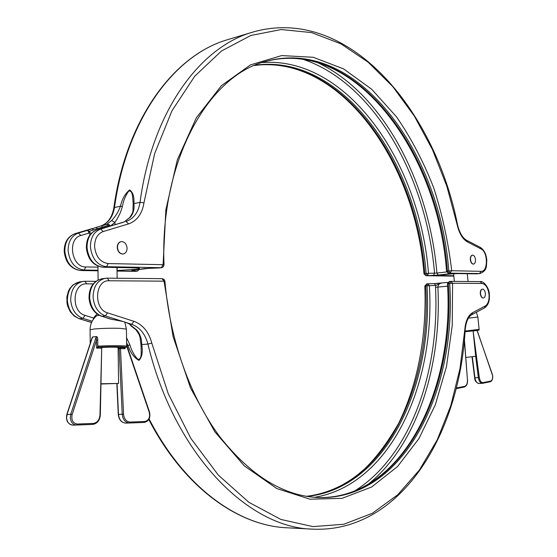 <?xml version="1.0" encoding="UTF-8"?>
<svg xmlns="http://www.w3.org/2000/svg" width="557" height="557" viewBox="0 0 557 557"><rect width="100%" height="100%" fill="white"/><g stroke="black" fill="none" stroke-linecap="round" stroke-linejoin="round"><path stroke-width="0.84" d="M473.102 330.921L475.685 356.25L465.819 357.469M100.97 383.773L118.599 383.425L100.963 384.017M90.234 343.467L90.081 329.835C90.143 324.167 92.351 319.474 96.681 315.742L99.062 315.248M121.099 241.634L120.98 241.654C118.516 242.323 117.269 244.328 117.249 247.663C117.882 251.875 119.825 253.992 123.069 254.006L123.188 253.985M117.485 247.628C118.119 251.841 120.061 253.957 123.306 253.971C125.798 253.31 127.059 251.304 127.073 247.949C126.439 243.729 124.49 241.613 121.217 241.613C118.745 242.288 117.506 244.286 117.485 247.628M472.378 255.176L472.273 255.183C470.916 255.572 470.268 257.028 470.331 259.562C470.728 262.458 471.73 263.976 473.339 264.115L473.443 264.095M470.547 259.541C470.944 262.431 471.946 263.948 473.554 264.088C474.919 263.705 475.567 262.243 475.497 259.708C475.107 256.812 474.104 255.294 472.489 255.155C471.131 255.545 470.484 257.007 470.547 259.541M91.996 338.141L93.012 336.915L95.832 336.651C97.231 336.331 97.865 337.465 97.74 340.055L96.549 340.083L72.118 414.568C71.157 420.069 72.863 423.223 77.242 424.03L93.277 423.431C97.273 422.798 99.501 419.936 99.968 414.84L101.708 348.209L100.323 414.861L99.968 414.84M102.126 347.436C110.488 347.032 115.814 347.039 118.098 347.457L118.599 383.425M124.733 347.617L125.047 348.71L124.169 347.686C131.891 346.76 112.403 346.308 98.805 347.129L96.646 348.111L98.248 346.148C109.611 345.458 127.302 345.577 126.662 346.315L126.411 329.124L124.838 322.085M110.265 225.989L107.473 225.571L102.446 227.221L101.653 225.919L106.965 224.199L111.623 220.537C115.369 216.715 118.314 211.925 120.465 206.174C122.039 199.127 125.074 193.718 129.579 189.937C132.935 192.109 134.369 196.649 133.903 203.556C134.543 208.833 133.401 213.331 130.477 217.049L129.858 217.376C133.805 210.741 132.698 213.199 133.179 204.419L133.193 204.516M150.627 268.119L132.81 270.242L131.779 270.507L132.434 270.73L133.764 270.124M447.953 273.048L448.928 273.849L450.62 273.459L448.281 273.132L450.62 273.459M262.145 62.565C347.916 56.194 420.173 163.438 428.493 273.334L434.544 273.167L433.499 275.381L438.234 275.054L436.918 273.041L446.714 271.934M125.416 220.962L124.775 221.714L121.649 222.793L97.238 229.686C90.429 232.325 87.024 238.326 87.031 247.705C88.605 259.402 93.959 265.905 103.094 267.214L106.519 266.706C97.384 265.39 92.023 258.866 90.443 247.134C90.436 237.735 93.834 231.712 100.643 229.073L124.789 221.707M133.186 204.335L133.081 202.017C132.573 197.693 132.824 189.805 128.618 191.211C125.436 195.688 123.348 200.826 122.352 206.619L120.34 212.767L116.859 219.465L114.902 222.375L110.711 225.87M133.088 202.177L133.179 204.419L133.903 203.556L140.03 202.358C152.172 111.177 200.235 46.767 252.906 32.069L228.14 39.526C175.177 54.349 126.892 117.889 114.519 207.329C112.848 217.16 108.155 223.434 100.455 226.135L100.211 226.212M97.384 228.6L89.343 231.35L88.988 233.07L88.215 231.058L87.226 230.445L96.089 227.43L97.384 228.6L102.446 227.221M93.012 336.915L92.253 337.354M77.242 424.03L76.553 425.033C72.953 424.706 70.871 422.283 70.307 417.771L70.774 414.22L96.27 336.595L95.832 336.651M473.123 331.095L479.285 377.472C479.911 380.946 481.199 382.659 483.149 382.596L490.64 381.079C492.061 380.535 492.736 378.906 492.673 376.184L492.158 373.865M473.457 330.879L475.01 330.851M107.473 225.571L106.965 224.199L108.796 224.443L110.293 225.857M111.623 220.537L114.902 222.375L115.027 224.722M228.14 39.526C174.543 54.579 126.216 118.453 113.865 207.719L120.465 206.174L122.352 206.619M125.583 220.816L130.477 217.049M108.218 226.511L108.796 224.443M93.562 229.742L91.884 228.676L75.077 233.668C68.267 236.279 64.856 242.191 64.842 251.395C66.387 262.883 71.728 269.254 80.856 270.521L84.156 270.027C75.028 268.759 69.688 262.368 68.135 250.852C68.142 241.613 71.554 235.688 78.363 233.077L87.226 230.445L89.343 231.35M90.951 233.668L89.399 231.615L88.215 231.058M105.914 227.089L97.238 229.686L100.643 229.073L103.24 231.531C97.461 233.794 94.579 238.911 94.599 246.904C95.929 256.868 100.476 262.417 108.239 263.558L163.11 264.7L165.847 209.892L177.314 159.859L196.391 117.729L221.414 85.674L250.49 64.884L281.682 55.582L313.229 57.267L343.641 68.936L371.707 89.266L396.5 116.831C411.226 138.24 423.626 161.913 433.708 187.834C442.349 214.619 448.35 242.246 451.706 270.723L481.095 271.336C488.169 272.039 488.113 252.001 481.06 248.944L467.427 241.905C462.637 239.127 459.247 233.522 457.262 225.077L446.86 186.33L432.504 149.722L414.401 116.169L392.824 86.648L368.142 62.175L340.856 43.801L311.614 32.591L281.25 29.535L250.803 35.474L221.505 50.979L194.748 76.198L171.995 110.732L154.665 153.523L143.964 202.811C142.16 213.832 137.036 220.857 128.59 223.886L103.24 231.531M117.318 224.088L106.102 227.033M121.273 222.946L124.329 221.881M302.771 59.23C374.492 83.056 426.592 177.342 434.544 273.167L436.918 273.041C429.259 182.383 383.077 93.11 317.218 62.419M118.105 347.721L121.092 347.624L120.493 348.612L118.119 348.696M96.27 336.595L96.646 348.111L101.36 348.209L101.966 347.199L98.805 347.129L98.248 346.148M124.114 347.735L124.274 347.679C126.209 347.429 127.003 346.976 126.662 346.315M121.092 347.624L124.274 347.679M98.547 347.171L97.809 346.231L97.74 340.055M482.383 289.118L482.271 289.125C480.893 289.501 480.231 290.984 480.294 293.581C480.663 296.387 481.624 297.863 483.17 298.016L483.281 298.002M480.51 293.56C480.879 296.366 481.84 297.842 483.385 298.002C484.771 297.626 485.432 296.136 485.377 293.539C485.001 290.733 484.04 289.257 482.487 289.104C481.109 289.48 480.447 290.963 480.51 293.56M135.922 329.723L136.709 329.946C140.079 333.922 141.75 338.802 141.715 344.581C142.975 351.794 142.07 357.079 138.999 360.421C134.077 357.65 130.442 352.748 128.096 345.723L126.613 342.813M101.381 316.216C94.022 313.236 89.893 307.151 89.016 297.953C89.071 287.377 93.402 280.972 102.015 278.751C93.952 280.749 89.837 287.099 89.677 297.807C90.666 307.255 94.725 313.403 101.854 316.258L110.397 319.07L122.756 321.431L127.121 322.823L130.408 324.39L131.612 326.068L131.194 326.075L135.929 329.723C140.949 336.853 139.591 335.906 140.907 344.052L141.715 344.581L147.925 344.059C145.133 333.838 139.71 327.238 131.661 324.265L126.704 322.754L129.635 324.146L131.194 326.075M434.495 283.569L441.339 283.102M126.536 337.695L129.934 344.915C131.57 350.701 134.216 355.512 137.885 359.356C142.23 359.641 141.081 351.335 141.088 346.649L140.935 344.296M354.76 490.926C410.669 455.891 439.877 371.31 435.504 287.294L435.671 285.435L429.363 285.644C435.588 384.56 390.52 484.771 314.503 497.331M93.297 319.412L93.485 318.019L93.855 318.653M129.934 344.915L126.968 345.82M140.914 343.989L141.074 346.468M307.095 496.433C385.681 488.405 433.437 386.461 426.989 285.762L428.117 283.771L426.669 283.917L427.887 283.792M450.564 281.362L449.304 281.494L448.343 283.499C455.633 390.582 402.641 499.093 318.458 497.575C401.437 499.302 454.777 391.014 447.431 283.68L452.604 283.248L452.228 325.65L446.47 366.638L435.33 404.786L418.92 438.617L397.531 466.557L371.658 486.992L342.089 498.341L309.964 499.197L276.78 488.531L244.398 465.958L214.925 431.926L190.508 387.951L173.074 336.56L164.043 281.167L109.165 280.77C94.787 279.725 93.284 309.177 107.612 312.874L133.959 321.326C142.794 324.62 148.747 331.888 151.81 343.133L168.277 393.806L190.912 438.47L218.302 475.079L248.833 502.282L280.895 519.451L312.971 526.609L343.787 524.269L372.299 513.303L397.719 494.79L419.498 469.906L437.259 439.821L450.794 405.677L459.998 368.546L464.83 329.424C465.589 320.929 468.179 315.353 472.594 312.693L485.265 305.974C488.016 304.143 489.283 300.439 489.053 294.883C488.176 287.99 485.822 284.181 481.986 283.457L480.12 281.619M91.592 322.44L79.073 318.66L74.192 316.056L70.273 311.732L67.703 306.19L67.007 303.14L66.882 296.916L68.448 291.074L69.827 288.498L72.974 284.912L79.748 281.856C71.686 283.833 67.564 290.086 67.383 300.606C68.344 309.88 72.389 315.91 79.512 318.701L82.826 318.339L92.197 321.208M110.397 319.07L122.756 321.431L105.294 315.882L101.854 316.258L111.121 319.182M126.704 322.754L122.31 321.312M133.959 321.326L131.661 324.265L129.635 324.146M136.709 329.946L130.282 324.884M441.757 283.067L441.492 283.088C439.278 283.416 438.074 284.78 437.886 287.182C441.882 365.942 417.109 445.085 368.038 484.395M447.779 282.413L434.418 283.569L435.671 285.435L440.879 283.172M306.364 496.315C325.232 494.01 342.43 486.762 357.963 474.557L364.403 469.126C376.031 458.035 387.428 442.801 398.596 423.411C417.952 383.982 426.801 335.474 424.824 286.075L429.363 285.644L428.117 283.771L434.418 283.569L428.194 283.771M125.033 347.561L125.047 348.71L120.493 348.612L123.557 414.192C124.176 419.115 126.376 421.733 130.143 422.046L144.911 421.496L144.312 422.443L129.454 423.007C125.304 422.617 122.888 419.706 122.213 414.283L119.149 348.605L118.411 347.693M123.55 414.109L118.495 414.394C119.17 419.804 121.579 422.7 125.729 423.09L129.37 423.007M118.488 414.269L117.061 383.592M90.157 234.622L88.988 233.07L80.89 235.493L78.363 233.077L74.805 233.752M96.939 229.776L97.099 229.721C89.858 232.603 86.279 238.668 86.37 247.914C87.79 259.367 93.297 265.8 102.892 267.228L134.641 267.778C140.649 267.98 141.095 268.502 135.964 269.337L117.033 270.521M134.237 267.771L134.641 267.778M465.081 331.074L479.124 329.354L477.864 317.03L468.381 318.193M92.58 336.936L67.063 414.338L66.596 417.875C67.153 422.38 69.235 424.789 72.835 425.116L76.469 425.033M66.979 414.61L70.774 414.22L72.118 414.568M90.081 329.835L94.224 328.985C102.23 328.31 110.85 328.094 120.075 328.338L126.411 329.124M475.504 330.141C480.997 329.96 477.509 330.496 465.039 331.742C479.285 330.134 479.459 330.482 479.124 329.354M102.363 347.324L101.966 347.199M254.521 65.468C341.49 54.21 416.566 162.456 424.831 273.689L426.126 273.543C417.847 161.906 342.346 53.277 255.162 65.197M446.603 271.273L446.54 271.259C438.067 152.722 355.004 37.883 265.926 61.395C356.313 37.834 438.923 152.883 447.452 271.113L448.789 270.96C440.246 152.319 357.176 36.866 266.615 61.2C209.481 74.45 159.713 159.657 164.009 264.888L163.11 264.7L161.391 267.708L106.519 266.706L108.239 263.558M92.093 228.614L74.951 233.696C67.731 236.537 64.152 242.504 64.222 251.597C65.629 262.848 71.108 269.163 80.668 270.528L98.004 270.779M117.04 271.064L135.741 271.343L137.126 271.148L132.434 270.73M150.808 268.112L161.913 267.639L163.361 266.74L164.009 264.888M98.004 270.242L84.156 270.027L85.813 266.942L97.962 267.158M453.795 275.729L442.446 275.555C434.223 275.492 452.73 273.41 460.019 273.598L479.528 273.543L448.782 273.153L447.452 271.113L446.54 271.259L448.281 273.132M476.026 273.884L480.043 273.522L479.528 273.543L481.095 271.336M448.928 273.849L438.234 275.054M433.499 275.381L426.161 275.701L453.83 276.112M128.59 223.886L126.014 221.484C133.708 218.755 138.38 212.377 140.03 202.358L143.964 202.811M80.89 235.493C67 238.723 71.533 267.583 85.813 266.942M116.991 267.499L119.121 267.513M144.911 421.496C148.796 420.431 150.244 417.346 149.248 412.25L126.655 345.967M93.277 423.431L92.671 424.413L76.643 425.026M456.26 387.978L464.663 386.342L464.232 387.038L456.357 388.633M464.663 386.342C466.613 385.604 467.546 383.418 467.448 379.79L467.56 379.77C467.72 383.71 466.606 386.133 464.232 387.038L456.204 388.668L456.712 387.951M467.448 379.79L464.343 339.979M472.322 356.856L474.947 377.75L478.359 377.597L475.671 356.264M474.745 377.681L474.947 377.75C475.567 381.357 476.896 383.265 478.929 383.474L482.327 383.327C480.301 383.119 478.978 381.211 478.359 377.597L479.285 377.472M490.64 381.079L490.216 381.754L482.794 383.258M492.263 374.158L477.036 330.412M464.406 339.317L467.441 379.763M483.149 382.596L482.724 383.279L490.216 381.754C491.908 381.287 492.764 379.428 492.771 376.17L477.161 330.392M459.664 273.591L460.019 273.598M443.699 274.664L442.446 275.555M117.353 267.506L117.019 269.344M102.648 267.193L137.997 267.945M425.987 275.708L423.954 273.828L424.831 273.689L425.987 275.708L453.837 276.126M98.004 270.793L80.438 270.507M135.365 271.336L136.214 271.273M451.706 270.723L450.119 273.007L448.789 270.96L451.706 270.723M481.06 248.944L480.301 247.364L466.669 240.311C462.575 238.013 459.546 232.868 457.576 224.882C434.544 108.1 347.22 4.95 252.906 32.069M467.427 241.905L466.669 240.311M426.126 273.543L427.456 275.555L428.493 273.334L426.126 273.543M139.215 269.351L137.363 271.134L139.57 269.296M160.43 267.847L161.634 267.694M159.775 267.917L144.597 268.558M133.116 270.201L133.596 270.131M145.057 268.502L132.831 270.242M130.143 422.046L129.537 423.007L144.305 422.443C148.935 421.203 150.669 417.708 149.506 411.957L126.641 344.853M100.323 414.861C99.828 420.486 97.28 423.668 92.671 424.413L72.835 425.116C67.71 424.128 65.712 420.563 66.84 414.415L92.253 337.34M107.612 312.874L105.294 315.882C98.157 313.02 94.098 306.851 93.11 297.382C93.263 286.639 97.378 280.268 105.44 278.27L107.32 278.152L109.165 280.77M85.082 315.387L82.826 318.339C75.703 315.541 71.658 309.49 70.69 300.188C70.871 289.64 74.986 283.374 83.056 281.396L84.915 281.271L86.704 283.847C72.34 282.859 70.774 311.781 85.082 315.387L93.485 318.019L96.988 313.946M424.824 286.075L426.669 283.917L425.687 285.901C432.093 386.217 384.65 487.758 306.413 496.322M162.017 278.674L164.043 281.167L164.935 281.194C169.767 340.048 190.445 397.308 219.764 436.688C250.908 476.054 284.042 496.357 319.168 497.596C403.693 499.768 457.019 390.847 449.68 283.353L450.885 281.334L452.604 283.248L481.986 283.457M149.109 418.913C184.026 487.145 238.229 525.822 286.946 527.785L312.776 529.15C248.443 528.071 174.327 454.484 147.925 344.059L151.81 343.133M93.235 283.882L86.704 283.847M98.547 314.997L97.844 315.415M447.556 286.173L435.504 287.294M464.83 329.424L465.179 329.702C466.021 321.716 468.249 316.696 471.842 314.656L472.594 312.693M485.265 305.974L484.52 307.917L471.842 314.656M129.544 423.007L125.729 423.09C121.398 422.672 118.913 419.769 118.265 414.387L116.838 383.606M477.864 317.03L476.388 312.24M98.554 315.311L98.547 314.963M98.123 279.948L97.948 266.176M468.061 281.494L467.274 273.738M454.366 281.369L453.6 273.793M117.144 278.242L116.991 267.478M478.929 383.474C476.144 382.631 474.71 380.716 474.641 377.73L472.023 356.891M476.91 273.863L459.838 273.605C455.529 273.438 442.084 274.629 441.346 275.074L441.492 275.005M125.59 220.809L129.858 217.376M113.865 207.719C112.103 217.557 107.592 223.712 100.337 226.163L95.672 227.548M137.363 271.134L117.04 271.078M480.043 273.522C487.542 270.5 486.226 266.114 486.804 260.251C486.247 254.124 484.075 249.828 480.301 247.364M423.954 273.828C415.759 162.386 340.341 54.28 254.479 65.489M102.154 347.338L101.708 348.209M484.52 307.917C488.134 305.424 489.756 301.086 489.366 294.911C489.325 286.597 482.418 280.47 480.287 281.605L450.641 281.348L449.304 281.494L447.431 283.68M102.015 278.751L107.32 278.152L162.198 278.66L164.064 279.398L164.935 281.194M79.748 281.856L84.915 281.271L95.853 281.341M79.073 318.66L91.557 322.524M148.803 419.491C183.699 487.138 237.853 525.766 286.946 527.785M312.776 529.15C400.302 533.014 459.344 435.219 465.179 329.702"/></g></svg>

